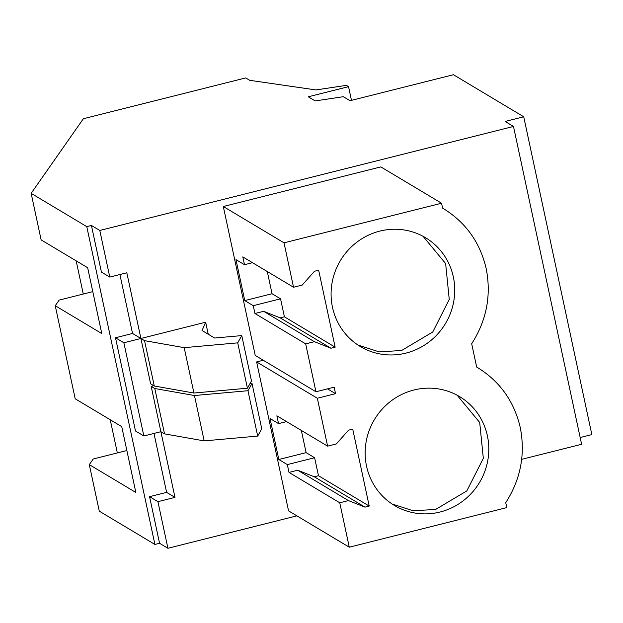 <?xml version="1.0" encoding="UTF-8"?>
<svg xmlns="http://www.w3.org/2000/svg" width="623" height="623" viewBox="0 0 623 623"><rect width="100%" height="100%" fill="white"/><g stroke="black" fill="none" stroke-linecap="round" stroke-linejoin="round"><path stroke-width="0.93" d="M31.15 193.34L83.373 118.728L245.703 77.922L249.706 80.312L315.9 89.93L346.365 85.367L348.545 86.667L308.26 96.799L315.168 100.926L343.32 96.705L350.017 100.716L453.427 74.721L523.717 116.781L505.121 121.454L513.484 126.461L99.789 230.463L91.425 225.456L86.776 226.624L31.15 193.34L41.126 239.878L87.664 267.726L101.783 333.562L55.237 305.714L75.196 398.782L121.734 426.63L135.845 492.466L89.307 464.626L99.283 511.156L154.909 544.44L159.558 543.272L149.567 496.663L166.614 492.38L153.974 433.437M99.789 230.463L109.78 277.071L126.827 272.788L140.907 338.476L123.86 342.759L115.504 337.759L135.487 430.976L143.851 435.975L160.89 431.692L174.977 497.388L166.614 492.38M115.504 337.759L132.543 333.476L119.904 274.525M91.425 225.456L101.417 272.064L109.78 277.071M86.776 226.624L154.909 544.44M205.66 322.2L202.047 330.517L214.6 338.032L241.763 335.595L237.713 342.86L184.198 347.665L144.544 340.649L140.907 338.476L205.66 322.2L208.238 334.224M132.543 333.476L140.907 338.476L150.634 383.83L154.27 386.011L193.924 393.027L247.432 388.215L251.482 380.949L241.763 335.595M123.86 342.759L143.851 435.975M296.898 515.852L167.922 548.279L157.931 501.671L174.977 497.388M513.484 126.461L581.617 444.277L521.708 459.338M153.733 385.692L151.171 386.338L160.89 431.692L164.527 433.873L204.18 440.889L257.696 436.077L261.746 428.811L252.019 383.457L247.97 390.714L194.454 395.527L154.8 388.511L151.171 386.338M252.502 262.688L244.481 264.705L242.799 256.886L293.542 287.25L284.018 242.83L223.307 206.501L255.235 355.445L315.954 391.774L334.154 387.195L335.548 393.674L327.511 388.869M223.307 206.501L380.832 166.894L441.551 203.23L442.603 208.144L443.693 208.783L442.603 208.137M286.564 421.6L278.543 423.617L276.869 415.798L327.612 446.154L317.341 398.253L256.621 361.916L288.558 510.868L349.269 547.196L506.803 507.597L505.744 502.675C520.657 479.344 525.493 454.307 520.26 427.557C514.209 401.531 500.043 381.572 477.755 367.695L476.673 367.056L471.681 343.764C486.586 320.432 491.43 295.395 486.197 268.653C480.146 242.62 465.973 222.668 443.693 208.783M256.621 361.916L263.264 360.25M523.717 116.781L591.85 434.597L580.177 437.533M348.545 86.667L351.481 100.35M89.307 464.626L93.248 458.995L126.858 450.546M117.35 452.937L110.232 419.754M55.237 305.714L59.177 300.091L92.788 291.642M83.28 294.033L76.17 260.842M167.922 548.279L159.558 543.272M157.931 501.671L149.567 496.663M144.544 340.649L154.27 386.011M249.987 383.636L252.019 383.457M154.8 388.511L164.527 433.873M315.954 391.774L305.683 343.865L254.939 313.501L253.265 305.683L244.753 300.598L235.969 259.62L244.481 264.705M284.018 242.83L441.551 203.23M327.612 446.154L336.311 443.973L348.514 430.189L352.719 429.13L369.221 506.078L365.008 507.138L348.444 500.588L339.753 502.777L289.01 472.413L287.328 464.594L278.824 459.501L270.039 418.524L278.543 423.617M339.753 502.777L349.269 547.196M317.341 398.253L335.548 393.674M237.713 342.86L247.432 388.215M184.198 347.665L193.924 393.027M194.454 395.527L204.18 440.889M247.97 390.714L257.696 436.077M293.542 287.25L302.241 285.061L314.444 271.278L318.657 270.218L335.151 347.175L330.945 348.234L314.381 341.684L305.683 343.865M440.056 512.013A63.429 61.241 120.9 0 0 487.902 459.774A63.429 61.241 120.9 0 0 459.548 396.578A63.429 61.241 120.9 0 0 413.898 390.014A63.429 61.241 120.9 0 0 366.051 442.244A63.429 61.241 120.9 0 0 394.406 505.44A63.429 61.241 120.9 0 0 440.056 512.013M379.835 231.102A63.429 61.241 120.9 0 0 331.981 283.34A63.429 61.241 120.9 0 0 360.343 346.536A63.429 61.241 120.9 0 0 405.986 353.101A63.429 61.241 120.9 0 0 453.84 300.87A63.429 61.241 120.9 0 0 425.478 237.674A63.429 61.241 120.9 0 0 379.835 231.102M314.381 341.684L263.638 311.321L254.939 313.501M335.151 347.175L284.407 316.811L280.552 298.822L253.265 305.683M284.407 316.811L280.202 317.87L263.638 311.321M280.552 298.822L272.049 293.737L244.753 300.598M267.29 271.535L272.049 293.737M348.444 500.588L297.708 470.225L289.01 472.413M369.221 506.078L318.478 475.723L314.623 457.734L287.328 464.594M318.478 475.723L314.265 476.774L297.708 470.225M314.623 457.734L306.111 452.641L278.824 459.501M301.353 430.446L306.111 452.641M330.945 348.234L280.202 317.87M365.008 507.138L314.265 476.774M392.062 503.968L413.259 510.798L435.687 509.404L466.829 490.908L483.323 458.333L479.694 422.472L457.134 395.216M357.999 345.056L379.189 351.886L401.625 350.492L432.759 331.997L449.253 299.429L445.632 263.56L423.064 236.304M477.755 367.695L476.665 367.04"/></g></svg>
